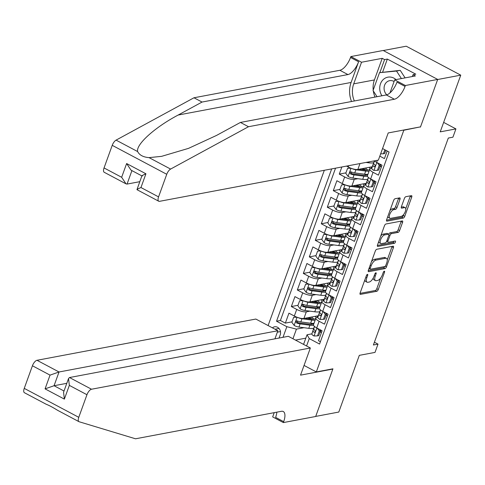 <?xml version="1.0" encoding="UTF-8"?>
<svg xmlns="http://www.w3.org/2000/svg" width="485" height="485" viewBox="0 0 485 485"><rect width="100%" height="100%" fill="white"/><g stroke="black" fill="none" stroke-linecap="round" stroke-linejoin="round"><path stroke-width="0.73" d="M367.442 274.383A1.261 0.533 118 0 0 366.393 275.638L360.143 292.904A1.807 0.758 118 0 0 360.203 294.328A1.807 0.758 118 0 0 360.464 294.359L376.778 291.285A1.807 0.758 118 0 0 378.276 289.49L384.52 272.224A1.261 0.533 118 0 0 384.484 271.224A1.261 0.533 118 0 0 384.302 271.206A1.261 0.533 118 0 0 383.253 272.461L382.447 274.698A5.778 2.431 118 0 1 377.663 280.445L376.305 280.7A5.778 2.431 118 0 1 375.475 280.603A5.778 2.431 118 0 1 375.287 276.044L376.093 273.813A1.261 0.533 118 0 0 376.051 272.812A1.261 0.533 118 0 0 375.869 272.794A1.261 0.533 118 0 0 374.826 274.049L374.014 276.286A5.778 2.431 118 0 1 369.23 282.027L367.872 282.288A5.778 2.431 118 0 1 367.048 282.191A5.778 2.431 118 0 1 366.854 277.632L367.666 275.401A1.261 0.533 118 0 0 367.624 274.401A1.261 0.533 118 0 0 367.442 274.383M399.979 199.317A1.807 0.758 118 0 0 399.919 197.892A1.807 0.758 118 0 0 399.658 197.862L395.081 198.723A1.807 0.758 118 0 0 393.59 200.523L386.648 219.699A1.807 0.758 118 0 0 386.709 221.118A1.807 0.758 118 0 0 386.963 221.148L403.277 218.074A1.807 0.758 118 0 0 404.775 216.28L411.716 197.104A1.807 0.758 118 0 0 411.656 195.679A1.807 0.758 118 0 0 411.395 195.649L405.866 196.692A1.807 0.758 118 0 0 404.375 198.486L401.404 206.695A1.807 0.758 118 0 0 401.465 208.12A1.807 0.758 118 0 0 401.719 208.15L404.46 207.635A4.832 2.031 118 0 1 405.151 207.713A4.832 2.031 118 0 1 405.03 212.23A4.832 2.031 118 0 1 401.313 216.328L390.577 218.353A4.832 2.031 118 0 1 389.885 218.268A4.832 2.031 118 0 1 390.013 213.752A4.832 2.031 118 0 1 393.723 209.659L395.511 209.32A1.807 0.758 118 0 0 397.009 207.525L399.979 199.317L398.506 198.535A1.807 0.758 118 0 0 398.64 198.056M420.113 126.931L403.817 130.235L316.317 371.94L332.94 368.812L315.711 416.409L338.791 412.056L359.318 355.353L375.014 352.401L378.015 344.12L373.395 344.993L448.31 138.049L452.923 137.182L455.924 128.901L443.654 122.39M420.434 127.106L437.664 79.51L460.75 75.157L440.222 131.859L455.924 128.901M376.79 249.266A1.807 0.758 118 0 0 375.293 251.06L368.351 270.236A1.807 0.758 118 0 0 368.412 271.661A1.807 0.758 118 0 0 368.673 271.691L384.987 268.617A1.807 0.758 118 0 0 386.478 266.817L393.42 247.641A1.807 0.758 118 0 0 393.359 246.222A1.807 0.758 118 0 0 393.105 246.192L376.79 249.266M377.5 244.967L384.441 225.792A1.807 0.758 118 0 1 385.933 223.997L402.247 220.924A1.807 0.758 118 0 1 402.508 220.954A1.807 0.758 118 0 1 402.568 222.373L399.598 230.581A1.807 0.758 118 0 1 398.1 232.376L391.486 233.624A1.807 0.758 118 0 0 389.988 235.419L388.018 240.863A1.807 0.758 118 0 0 388.079 242.288A1.807 0.758 118 0 0 388.339 242.318L395.226 241.021A1.261 0.533 118 0 1 395.408 241.039A1.261 0.533 118 0 1 395.372 242.221A1.261 0.533 118 0 1 394.402 243.294L377.815 246.422A1.807 0.758 118 0 1 377.56 246.392A1.807 0.758 118 0 1 377.5 244.967M383.283 50.537L406.23 46.208L460.75 75.157M341.864 166.973L339.282 174.109L345.938 172.854M357.9 178.71L354.25 179.395A7.36 2.128 -160.1 0 1 344.665 176.964L342.264 183.585L336.887 180.729L333.292 190.66L339.949 189.411M351.904 195.267L348.26 195.952A7.36 2.128 -160.1 0 1 338.669 193.515L336.275 200.141L330.897 197.286L327.296 207.216L333.953 205.961M345.914 211.818L342.264 212.509A7.36 2.128 -160.1 0 1 332.68 210.072L330.279 216.698L324.901 213.843L321.306 223.773L327.957 222.518M339.918 228.374L336.269 229.059A7.36 2.128 -160.1 0 1 326.684 226.628L324.289 233.249L318.906 230.393L315.311 240.33L321.967 239.075M333.922 244.931L330.279 245.616A7.36 2.128 -160.1 0 1 320.688 243.185L318.293 249.805L312.916 246.95L309.321 256.886L315.971 255.631M327.933 261.488L324.283 262.173A7.36 2.128 -160.1 0 1 314.698 259.742L312.304 266.362L306.92 263.507L303.325 273.437L309.982 272.188M321.937 278.038L318.293 278.729A7.36 2.128 -160.1 0 1 308.702 276.292L306.308 282.919L300.93 280.063L297.335 289.994L303.986 288.739M315.947 294.595L312.298 295.286A7.36 2.128 -160.1 0 1 302.713 292.849L300.318 299.469L294.935 296.614L291.339 306.55L296.717 309.406A7.36 2.128 19.9 0 0 306.308 311.837L309.951 311.152M297.996 305.295L291.339 306.55M320.409 341.719L318.506 340.706L322.101 330.776L316.717 327.921A7.36 2.128 19.9 0 1 313.498 324.72L315.893 318.099A7.36 2.128 19.9 0 0 319.118 321.294L324.495 324.15L328.09 314.219L322.713 311.364A7.36 2.128 19.9 0 1 319.488 308.163L321.888 301.543A7.36 2.128 -160.1 0 1 322.907 300.918L323.883 300.73M321.888 301.543A7.36 2.128 -160.1 0 0 325.108 304.744L330.491 307.599L334.086 297.663L328.709 294.807A7.36 2.128 19.9 0 1 325.483 291.606L327.878 284.986A7.36 2.128 -160.1 0 1 328.903 284.362L329.879 284.18M327.878 284.986A7.36 2.128 -160.1 0 0 331.103 288.187L336.481 291.042L340.076 281.106L334.699 278.251A7.36 2.128 19.9 0 1 331.473 275.056L333.874 268.429A7.36 2.128 -160.1 0 1 334.892 267.805L335.869 267.623M333.874 268.429A7.36 2.128 -160.1 0 0 337.093 271.63L342.477 274.486L346.072 264.555L340.694 261.7A7.36 2.128 19.9 0 1 337.469 258.499L339.864 251.873A7.36 2.128 -160.1 0 1 340.888 251.248L341.864 251.066M339.864 251.873A7.36 2.128 -160.1 0 0 343.089 255.074L348.466 257.929L352.061 247.999L346.684 245.143A7.36 2.128 19.9 0 1 343.459 241.942L345.86 235.322A7.36 2.128 -160.1 0 1 346.884 234.698L347.854 234.51M345.86 235.322A7.36 2.128 -160.1 0 0 349.085 238.523L354.462 241.378L358.057 231.442L352.68 228.587A7.36 2.128 19.9 0 1 349.455 225.386L351.849 218.765A7.36 2.128 -160.1 0 1 352.874 218.141L353.85 217.959M340.767 218.959L346.569 219.723A11.682 3.377 19.9 0 0 351.825 218.765A7.36 2.128 -160.1 0 0 355.075 221.966L360.452 224.822L364.047 214.885L358.67 212.03A7.36 2.128 19.9 0 1 355.444 208.829L357.845 202.209A7.36 2.128 -160.1 0 1 358.87 201.584L359.84 201.402M357.845 202.209A7.36 2.128 -160.1 0 0 361.07 205.41L366.448 208.265L370.043 198.335L364.665 195.479A7.36 2.128 19.9 0 1 361.44 192.278L363.835 185.652A7.36 2.128 -160.1 0 1 364.859 185.027L365.836 184.846M363.835 185.652A7.36 2.128 -160.1 0 0 367.06 188.853L372.438 191.708L376.033 181.778L370.655 178.923A7.36 2.128 19.9 0 1 367.43 175.722L369.831 169.101A7.36 2.128 -160.1 0 1 370.855 168.471L371.825 168.289M369.831 169.101A7.36 2.128 -160.1 0 0 373.056 172.296L378.433 175.152L382.028 165.221L376.651 162.366A7.36 2.128 19.9 0 1 374.359 160.856M346.508 166.1L348.26 167.028A7.36 2.128 19.9 0 0 357.845 169.465L372.328 166.737M380.392 165.215L380.84 164.882M342.264 183.585A7.36 2.128 19.9 0 0 351.855 186.016L366.333 183.288M374.396 181.772L374.85 181.438M336.275 200.141A7.36 2.128 19.9 0 0 345.86 202.572L360.343 199.844M368.406 198.329L368.855 197.989M330.279 216.698A7.36 2.128 19.9 0 0 339.87 219.129L354.347 216.401M362.41 214.879L362.865 214.546M324.289 233.249A7.36 2.128 19.9 0 0 333.874 235.686L348.357 232.958M356.42 231.436L356.869 231.102M318.293 249.805A7.36 2.128 19.9 0 0 327.884 252.242L342.361 249.508M350.425 247.993L350.879 247.659M312.304 266.362A7.36 2.128 19.9 0 0 321.888 268.793L336.372 266.065M344.435 264.549L344.883 264.21M306.308 282.919A7.36 2.128 19.9 0 0 315.899 285.35L330.376 282.622M338.439 281.1L338.894 280.767M300.318 299.469A7.36 2.128 19.9 0 0 309.903 301.906L324.386 299.178M332.443 297.657L332.898 297.323M279.045 338.051L280.221 334.814A5.705 4.905 -100.7 0 0 279.421 328.975A5.705 4.905 -100.7 0 0 274.595 326.787A5.705 4.905 -100.7 0 0 272.455 327.872M403.496 130.065L403.817 130.235M324.32 170.283L268.108 325.568M316.317 371.94L304.053 365.429M331.673 168.895L276.535 321.216L286.847 326.69L296.438 329.127L303.962 327.708M382.556 148.555L389.079 152.017L319.56 344.059L309.248 338.585L306.568 345.987M283.004 337.305L286.847 326.69M381.58 166.452L379.822 166.785M375.59 183.009L373.826 183.336M369.594 199.565L367.836 199.893M363.604 216.116L361.84 216.449M357.609 232.673L355.851 233.006M351.619 249.229L349.855 249.563M345.623 265.786L343.865 266.113M339.633 282.337L337.869 282.67M333.638 298.893L331.879 299.227M335.547 168.168L280.409 320.482L285.35 323.107L288.945 313.171L294.322 316.026A7.36 2.128 19.9 0 0 303.907 318.463L318.39 315.735M326.453 314.213L326.908 313.88M327.648 315.45L325.884 315.783M317.887 317.287L316.917 317.469A7.36 2.128 19.9 0 0 315.893 318.099M379.81 156.146L384.423 158.601L387.175 151.005M302.713 292.849L297.335 289.994M308.702 276.292L303.325 273.437M314.698 259.742L309.321 256.886M320.688 243.185L315.311 240.33M326.684 226.628L321.306 223.773M332.68 210.072L327.296 207.216M338.669 193.515L333.292 190.66M344.665 176.964L339.282 174.109M296.438 329.127L292.952 338.754M305.817 338.154L295.486 340.1M320.912 330.437L320.252 332.267M303.561 344.386L307.047 334.759L309.248 338.585M321.652 332.007L319.894 332.334M311.897 333.844L307.047 334.759M378.015 344.12L374.408 342.204M379.991 166.749L380.555 165.185M373.996 183.306L374.565 181.742M368.006 199.862L368.57 198.292M362.01 216.419L362.58 214.849M356.02 232.976L356.584 231.406M350.024 249.526L350.594 247.962M344.035 266.083L344.599 264.513M338.039 282.64L338.609 281.07M332.049 299.196L332.613 297.626M326.053 315.747L326.623 314.183M309.97 317.851L310.176 317.281M292 321.852L285.35 323.107M280.409 320.482L276.535 321.216M315.959 301.294L316.165 300.724M321.955 284.737L322.161 284.168M327.951 268.181L328.151 267.617M333.941 251.624L334.147 251.06M339.936 235.073L340.137 234.504M345.926 218.517L346.132 217.947M351.922 201.96L352.128 201.39M357.912 185.403L358.118 184.84M363.908 168.853L364.114 168.283M364.841 279.942A5.778 2.431 118 0 0 365.575 281.409L367.048 282.191M373.256 277.99A5.778 2.431 118 0 0 374.002 279.821L375.475 280.603M360.009 293.383L375.305 290.503A1.807 0.758 118 0 0 376.796 288.708L380.67 278.014M387.254 259.827L391.947 246.859A1.807 0.758 118 0 0 392.08 246.38M368.218 270.715L383.508 267.835A1.807 0.758 118 0 0 384.787 266.532M370.267 268.205A1.261 0.533 118 0 0 370.31 269.205A1.261 0.533 118 0 0 370.491 269.223L384.811 266.526A1.261 0.533 118 0 0 385.86 265.271L386.709 262.912A5.778 2.431 118 0 0 386.521 258.359A5.778 2.431 118 0 0 385.69 258.262L375.905 260.106A5.778 2.431 118 0 0 371.122 265.853L370.267 268.205L369.273 267.684M386.521 258.359L385.048 257.577A5.778 2.431 118 0 0 384.217 257.48L385.69 258.262M371.425 261.748A5.778 2.431 118 0 1 374.432 259.323L384.217 257.48M388.685 234.249A1.807 0.758 118 0 1 390.013 232.842L396.627 231.594A1.807 0.758 118 0 0 398.124 229.799L401.095 221.59A1.807 0.758 118 0 0 401.228 221.112M386.587 241.494A1.807 0.758 118 0 0 386.606 241.506L388.079 242.288M377.366 245.446L392.929 242.512A1.261 0.533 118 0 0 393.978 241.257M384.617 234.916A4.832 2.031 118 0 0 380.907 239.014A4.832 2.031 118 0 0 380.78 243.531A4.832 2.031 118 0 0 381.471 243.609L385.26 242.9A1.807 0.758 118 0 0 386.751 241.1L388.721 235.661A1.807 0.758 118 0 0 388.661 234.237A1.807 0.758 118 0 0 388.406 234.206L384.617 234.916L383.144 234.134A4.832 2.031 118 0 0 380.731 236.031M378.706 241.633A4.832 2.031 118 0 0 379.306 242.749L380.78 243.531M388.661 234.237L387.188 233.455A1.807 0.758 118 0 0 386.933 233.424L388.406 234.206M383.144 234.134L386.933 233.424M389.916 210.666A4.832 2.031 118 0 1 392.25 208.877L394.038 208.538A1.807 0.758 118 0 0 395.536 206.743L398.506 198.535M387.818 216.456A4.832 2.031 118 0 0 388.412 217.486L389.885 218.268M405.151 207.713L403.678 206.931A4.832 2.031 118 0 0 402.986 206.852L404.46 207.635M401.265 207.174L402.986 206.852M405.745 208.744L410.243 196.322A1.807 0.758 118 0 0 410.377 195.843M386.509 220.178L401.804 217.292A1.807 0.758 118 0 0 403.302 215.498L403.647 214.534M296.978 317.214L293.649 317.299L291.849 322.27L294.201 325.49A4.874 1.413 19.9 0 0 298.96 327.048L308.787 328.345A14.071 4.068 19.9 0 0 313.801 328.224M312 324.277A11.682 3.377 19.9 0 0 310.83 323.234M297.826 317.517A4.874 1.413 19.9 0 0 301.961 318.772L311.782 320.064A14.071 4.068 19.9 0 0 315.123 320.227M317.784 317.305A14.071 4.068 19.9 0 0 316.729 316.044M304.81 318.293L310.612 319.057A11.682 3.377 19.9 0 0 315.862 318.093A11.682 3.377 19.9 0 0 315.274 316.317M293.649 317.299L296.505 317.032M309.363 317.433A3.401 0.982 19.9 0 0 310.267 318.014A14.071 4.068 19.9 0 1 312.285 319.203M308.818 318.821L309.036 318.227A5.796 1.673 -160.1 0 1 308.102 317.669M313.983 323.374A14.071 4.068 -160.1 0 1 310.642 323.21L300.821 321.919A4.874 1.413 -160.1 0 1 297.275 320.924L296.565 320.864L295.892 321.573L296.559 322.907A4.874 1.413 19.9 0 0 300.1 323.901L309.921 325.199A14.071 4.068 19.9 0 0 313.553 325.338M309.036 318.227A11.682 3.377 -160.1 0 1 310.43 319.033M313.94 323.374A11.682 3.377 -160.1 0 1 308.751 324.186L298.93 322.895A2.486 0.715 -160.1 0 1 297.887 322.658L297.075 321.494M313.856 319.148A11.682 3.377 19.9 0 0 311.212 317.087M317.493 335.881L318.693 335.656L320.488 330.691L319.288 330.916L317.493 335.881L313.947 335.972A4.874 1.413 -160.1 0 1 311.879 333.904L312.958 330.558A14.071 4.068 -160.1 0 1 312.97 330.515A14.071 4.068 -160.1 0 1 312.983 330.479M320.233 330.34A11.682 3.377 -160.1 0 1 321.707 330.57M319.288 330.916L317.348 328.254M319.573 329.436L320.488 330.691M314.292 327.036A14.071 4.068 19.9 0 0 314.11 327.369A14.071 4.068 19.9 0 0 314.092 327.411L313.013 330.758A4.874 1.413 19.9 0 0 314.092 332.219L314.577 332.322M315.044 332.037L314.092 332.219C315.317 332.189 315.553 331.528 314.813 330.23A4.874 1.413 -160.1 0 1 313.734 328.775L314.48 326.453M396.021 79.595A11.955 10.276 -100.7 0 0 383.708 79.14A11.955 10.276 -100.7 0 0 381.944 95.775M394.093 81.504A8.184 7.039 -100.7 0 0 389.631 80.674A8.184 7.039 -100.7 0 0 386.806 82.02A8.184 7.039 -100.7 0 0 386.775 94.836M377.033 96.697L373.044 90.543L379.512 72.671L400.222 70.355L405.102 77.879M379.512 72.671L396.524 71.046L401.41 78.576M400.222 70.355L396.524 71.046M24.614 392.801A5.517 2.322 -62 0 1 24.432 392.723L46.172 404.247C48.912 405.29 52.713 407.303 57.569 410.298L78.952 421.671A5.517 2.322 118 0 0 79.134 421.744L135.527 438.792L281.421 411.298A12.877 5.42 -62 0 1 283.264 411.516A12.877 5.42 -62 0 1 283.689 421.671L283.361 422.58L315.68 416.488L332.849 369.061L332.528 368.891M274.946 338.827L277.869 330.746L255.837 319.051L36.999 360.288L59.031 371.983L54.053 385.727L64.014 391.013M277.869 330.746L59.031 371.983L50.04 375.123L32.428 365.775L24.25 388.376L78.77 417.318A5.517 2.322 118 0 0 78.952 421.671M332.849 369.061L300.53 375.147L310.358 348L91.519 389.231A5.517 2.322 118 0 0 86.954 394.723L78.77 417.318M283.361 422.58L272.679 416.906L274.219 412.656M310.358 348L288.332 336.305L69.488 377.536L91.519 389.231M24.432 392.723A5.517 2.322 -62 0 1 24.25 388.376M32.428 365.775A5.517 2.322 -62 0 1 36.999 360.288M276.832 412.165A12.877 5.42 -62 0 1 275.625 417.385L283.689 421.671M66.797 383.32L54.053 385.727L45.063 388.867L50.04 375.123M86.954 394.723L69.343 385.375L68.537 378.512L69.488 377.536M69.343 385.375L64.366 399.113L63.565 392.256L68.537 378.512M104.045 167.937L121.656 177.286L126.027 183.863L104.226 172.29A5.517 2.322 -62 0 1 104.045 167.937L112.229 145.342A5.517 2.322 -62 0 1 116.079 140.123L193.976 97.776L202.045 102.056L347.933 74.569A12.877 5.42 118 0 0 358.597 61.759L351.104 82.456A23.959 20.594 -100.7 0 0 351.516 101.504M202.045 102.056L178.159 115.042C154.933 127.246 135.8 144.494 137.637 151.569C139.462 155.133 143.257 157.152 149.04 157.625L161.602 156.346L188.538 148.361L216.54 135.424L240.427 122.438L386.321 94.951A12.877 5.42 118 0 0 396.979 82.141L405.048 86.427L405.375 85.512L437.694 79.425L420.525 126.858L388.206 132.945L378.379 160.098L159.541 201.33A5.517 2.322 118 0 1 158.753 201.239A5.517 2.322 118 0 1 158.565 196.886L166.749 174.291L112.229 145.342M193.976 97.776L339.87 70.283A12.877 5.42 118 0 0 350.528 57.479L350.855 56.569L383.174 50.476L437.694 79.425M240.427 122.438L248.496 126.718L394.39 99.231A12.877 5.42 118 0 0 405.048 86.427M149.04 157.625L170.599 169.071L248.496 126.718M373.214 90.077A20.691 17.787 79.3 0 1 374.402 79.946L382.222 58.339L384.581 59.594L379.87 72.605M412.359 76.515L413.02 74.696L415.791 74.169L387.351 59.073L384.581 59.594M413.02 74.696L415.378 75.945L394.693 79.843L405.375 85.512M350.855 56.569L361.537 62.238L353.717 83.844A20.691 17.787 -100.7 0 0 354.353 100.971M382.222 58.339L361.537 62.238M139.789 181.681L127.046 184.082L126.027 183.863M389.958 92.926L394.693 79.843M170.599 169.071A5.517 2.322 118 0 0 166.749 174.291M375.032 97.073A20.691 17.787 79.3 0 1 373.323 90.974M387.351 59.073L382.641 72.083M121.656 177.286L126.627 163.548L130.999 170.126L141.881 175.903M126.627 163.548L145.93 173.794C142.36 175.346 141.208 176.043 142.487 175.891M145.93 173.794L140.959 187.537C137.382 189.083 136.236 189.78 137.51 189.635M141.899 175.855L136.952 189.665L158.753 201.239M302.967 300.664L299.639 300.748L297.845 305.714L300.191 308.933A4.874 1.413 19.9 0 0 304.956 310.491L314.777 311.788A14.071 4.068 19.9 0 0 319.791 311.667M317.99 307.726A11.682 3.377 19.9 0 0 316.82 306.678M303.816 300.961A4.874 1.413 19.9 0 0 307.951 302.216L317.772 303.507A14.071 4.068 19.9 0 0 321.112 303.671M323.78 300.755A14.071 4.068 19.9 0 0 322.719 299.487M310.806 301.737L316.602 302.501A11.682 3.377 19.9 0 0 321.858 301.543A11.682 3.377 19.9 0 0 321.264 299.766M299.639 300.748L302.501 300.476M315.353 300.876A3.401 0.982 19.9 0 0 316.256 301.458A14.071 4.068 19.9 0 1 318.281 302.646M314.813 302.264L315.026 301.67A5.796 1.673 -160.1 0 1 314.092 301.118M319.973 306.817A14.071 4.068 -160.1 0 1 316.638 306.653L306.811 305.362A4.874 1.413 -160.1 0 1 303.27 304.368L302.555 304.307L301.888 305.017L302.549 306.35A4.874 1.413 19.9 0 0 306.096 307.344L315.917 308.642A14.071 4.068 19.9 0 0 319.542 308.781M315.026 301.67A11.682 3.377 -160.1 0 1 316.426 302.476M319.93 306.823A11.682 3.377 -160.1 0 1 314.747 307.629L304.919 306.338A2.486 0.715 -160.1 0 1 303.877 306.102L303.07 304.938M319.851 302.591A11.682 3.377 19.9 0 0 317.208 300.53M308.963 284.107L305.635 284.192L303.834 289.157L306.187 292.376A4.874 1.413 19.9 0 0 310.946 293.94L320.773 295.232A14.071 4.068 19.9 0 0 325.787 295.11M323.986 291.17A11.682 3.377 19.9 0 0 322.816 290.121M309.812 284.41A4.874 1.413 19.9 0 0 313.947 285.659L323.768 286.956A14.071 4.068 19.9 0 0 327.108 287.12M329.776 284.198A14.071 4.068 19.9 0 0 328.715 282.937M316.796 285.18L322.598 285.944A11.682 3.377 19.9 0 0 327.848 284.986A11.682 3.377 19.9 0 0 327.26 283.21M305.635 284.192L308.49 283.925M321.349 284.325A3.401 0.982 19.9 0 0 322.252 284.907A14.071 4.068 19.9 0 1 324.271 286.089M320.809 285.707L321.021 285.113A5.796 1.673 -160.1 0 1 320.088 284.562M325.968 290.26A14.071 4.068 -160.1 0 1 322.628 290.097L312.807 288.805A4.874 1.413 -160.1 0 1 309.26 287.811L308.551 287.75L307.878 288.46L308.545 289.8A4.874 1.413 19.9 0 0 312.085 290.794L321.913 292.085A14.071 4.068 19.9 0 0 325.538 292.231M321.021 285.113A11.682 3.377 -160.1 0 1 322.416 285.92M325.926 290.266A11.682 3.377 -160.1 0 1 320.737 291.079L310.915 289.781A2.486 0.715 -160.1 0 1 309.873 289.545L309.06 288.381M325.841 286.035A11.682 3.377 19.9 0 0 323.198 283.974M314.959 267.55L311.631 267.635L309.83 272.6L312.176 275.826A4.874 1.413 19.9 0 0 316.941 277.384L326.763 278.675A14.071 4.068 19.9 0 0 331.776 278.554M329.976 274.613A11.682 3.377 19.9 0 0 328.806 273.57M315.802 267.853A4.874 1.413 19.9 0 0 319.936 269.102L329.764 270.4A14.071 4.068 19.9 0 0 333.098 270.563M335.765 267.641A14.071 4.068 19.9 0 0 334.705 266.38M322.792 268.623L328.587 269.387A11.682 3.377 19.9 0 0 333.844 268.429A11.682 3.377 19.9 0 0 333.25 266.653M311.631 267.635L314.486 267.368M327.339 267.768A3.401 0.982 19.9 0 0 328.242 268.35A14.071 4.068 19.9 0 1 330.267 269.533M326.799 269.151L327.011 268.563A5.796 1.673 -160.1 0 1 326.078 268.005M331.958 273.71A14.071 4.068 -160.1 0 1 328.624 273.546L318.797 272.249A4.874 1.413 -160.1 0 1 315.256 271.254L314.541 271.194L313.874 271.909L314.535 273.243A4.874 1.413 19.9 0 0 318.081 274.237L327.902 275.529A14.071 4.068 19.9 0 0 331.528 275.674M327.011 268.563A11.682 3.377 -160.1 0 1 328.412 269.363M331.916 273.71A11.682 3.377 -160.1 0 1 326.732 274.522L316.905 273.225A2.486 0.715 -160.1 0 1 315.862 272.994L315.056 271.824M331.837 269.478A11.682 3.377 19.9 0 0 329.194 267.417M320.949 250.994L317.62 251.078L315.826 256.05L318.172 259.269A4.874 1.413 19.9 0 0 322.931 260.827L332.758 262.118A14.071 4.068 19.9 0 0 337.772 262.003M335.972 258.056A11.682 3.377 19.9 0 0 334.802 257.014M321.797 251.297A4.874 1.413 19.9 0 0 325.932 252.552L335.753 253.843A14.071 4.068 19.9 0 0 339.094 254.007M341.761 251.084A14.071 4.068 19.9 0 0 340.7 249.823M328.781 252.067L334.583 252.831A11.682 3.377 19.9 0 0 339.839 251.873A11.682 3.377 19.9 0 0 339.245 250.096M317.62 251.078L320.476 250.812M333.334 251.212A3.401 0.982 19.9 0 0 334.238 251.794A14.071 4.068 19.9 0 1 336.263 252.982M332.795 252.6L333.007 252.006A5.796 1.673 -160.1 0 1 332.073 251.448M337.954 257.153A14.071 4.068 -160.1 0 1 334.614 256.989L324.792 255.692A4.874 1.413 -160.1 0 1 321.246 254.698L320.233 254.783L319.864 255.352L320.53 256.686A4.874 1.413 19.9 0 0 324.071 257.68L333.898 258.978A14.071 4.068 19.9 0 0 337.524 259.117M333.007 252.006A11.682 3.377 -160.1 0 1 334.401 252.812M337.912 257.153A11.682 3.377 -160.1 0 1 332.722 257.965L322.901 256.668A2.486 0.715 -160.1 0 1 321.858 256.438L321.046 255.274M337.827 252.927A11.682 3.377 19.9 0 0 335.183 250.86M323.483 319.324L324.683 319.1L326.484 314.134L325.283 314.359L323.483 319.324L319.936 319.415A4.874 1.413 -160.1 0 1 317.869 317.348L318.948 314.001A14.071 4.068 -160.1 0 1 318.96 313.959A14.071 4.068 -160.1 0 1 318.978 313.922M326.229 313.789A11.682 3.377 -160.1 0 1 327.702 314.013M325.283 314.359L323.337 311.697M325.568 312.88L326.484 314.134M320.288 310.479A14.071 4.068 19.9 0 0 320.1 310.818A14.071 4.068 19.9 0 0 320.088 310.855L319.009 314.201A4.874 1.413 19.9 0 0 320.088 315.662L320.573 315.771M321.04 315.486L320.088 315.662C321.306 315.632 321.549 314.971 320.803 313.674A4.874 1.413 -160.1 0 1 319.73 312.219L320.476 309.897M329.479 302.773L330.679 302.543L332.474 297.578L331.273 297.802L329.479 302.773L325.932 302.864A4.874 1.413 -160.1 0 1 323.865 300.797L324.944 297.444A14.071 4.068 -160.1 0 1 324.956 297.408A14.071 4.068 -160.1 0 1 324.968 297.366M332.219 297.232A11.682 3.377 -160.1 0 1 333.692 297.457M331.273 297.802L329.333 295.141M331.558 296.323L332.474 297.578M326.278 293.922A14.071 4.068 19.9 0 0 326.096 294.262A14.071 4.068 19.9 0 0 326.078 294.298L325.005 297.651A4.874 1.413 19.9 0 0 326.078 299.106L326.563 299.215M327.029 298.93L326.078 299.106C327.302 299.075 327.539 298.414 326.799 297.123A4.874 1.413 -160.1 0 1 325.72 295.662L326.466 293.34M335.468 286.217L336.669 285.986L338.469 281.021L337.269 281.251L335.468 286.217L331.922 286.308A4.874 1.413 -160.1 0 1 329.855 284.24L330.934 280.888A14.071 4.068 -160.1 0 1 330.946 280.851A14.071 4.068 -160.1 0 1 330.964 280.809M338.215 280.676A11.682 3.377 -160.1 0 1 339.688 280.9M337.269 281.251L335.329 278.584M337.554 279.766L338.469 281.021M332.274 277.371A14.071 4.068 19.9 0 0 332.086 277.705A14.071 4.068 19.9 0 0 332.073 277.747L330.994 281.094A4.874 1.413 19.9 0 0 332.073 282.555L332.558 282.658M333.025 282.373L332.073 282.555C333.292 282.525 333.534 281.858 332.789 280.566A4.874 1.413 -160.1 0 1 331.716 279.105L332.461 276.789M341.464 269.66L342.665 269.436L344.459 264.464L343.259 264.695L341.464 269.66L337.918 269.751A4.874 1.413 -160.1 0 1 335.85 267.684L336.929 264.337A14.071 4.068 -160.1 0 1 336.942 264.295A14.071 4.068 -160.1 0 1 336.954 264.258M344.211 264.119A11.682 3.377 -160.1 0 1 345.678 264.343M343.259 264.695L341.319 262.033M343.544 263.216L344.459 264.464M338.269 260.815A14.071 4.068 19.9 0 0 338.081 261.148A14.071 4.068 19.9 0 0 338.063 261.191L336.99 264.537A4.874 1.413 19.9 0 0 338.063 265.998L338.548 266.101M339.015 265.816L338.063 265.998C339.288 265.968 339.524 265.307 338.785 264.01A4.874 1.413 -160.1 0 1 337.705 262.549L338.451 260.233M326.945 234.443L323.616 234.528L321.816 239.493L324.162 242.712A4.874 1.413 19.9 0 0 328.927 244.27L338.748 245.568A14.071 4.068 19.9 0 0 343.762 245.446M341.961 241.5A11.682 3.377 19.9 0 0 340.791 240.457M327.787 234.74A4.874 1.413 19.9 0 0 331.922 235.995L341.749 237.286A14.071 4.068 19.9 0 0 345.084 237.45M347.751 234.528A14.071 4.068 19.9 0 0 346.69 233.267M334.777 235.516L340.573 236.28A11.682 3.377 19.9 0 0 345.829 235.316A11.682 3.377 19.9 0 0 345.241 233.546M323.616 234.528L326.472 234.255M339.324 234.655A3.401 0.982 19.9 0 0 340.228 235.237A14.071 4.068 19.9 0 1 342.252 236.425M338.785 236.043L339.003 235.449A5.796 1.673 -160.1 0 1 338.063 234.892M343.95 240.596A14.071 4.068 -160.1 0 1 340.609 240.433L330.782 239.141A4.874 1.413 -160.1 0 1 327.242 238.147L326.526 238.087L325.859 238.796L326.52 240.13A4.874 1.413 19.9 0 0 330.067 241.124L339.888 242.421A14.071 4.068 19.9 0 0 343.513 242.561M339.003 235.449A11.682 3.377 -160.1 0 1 340.397 236.256M343.901 240.602A11.682 3.377 -160.1 0 1 338.718 241.409L328.891 240.117A2.486 0.715 -160.1 0 1 327.848 239.881L327.042 238.717M343.823 236.371A11.682 3.377 19.9 0 0 341.179 234.31M347.454 253.103L348.654 252.879L350.455 247.914L349.255 248.138L347.454 253.103L343.907 253.194A4.874 1.413 -160.1 0 1 341.84 251.127L342.919 247.78A14.071 4.068 -160.1 0 1 342.931 247.738A14.071 4.068 -160.1 0 1 342.95 247.702M350.2 247.562A11.682 3.377 -160.1 0 1 351.673 247.793M349.255 248.138L347.315 245.477M349.539 246.659L350.455 247.914M344.259 244.258A14.071 4.068 19.9 0 0 344.071 244.592A14.071 4.068 19.9 0 0 344.059 244.634L342.98 247.981A4.874 1.413 19.9 0 0 344.059 249.442L344.544 249.545M345.011 249.26L344.059 249.442C345.278 249.411 345.52 248.75 344.774 247.453A4.874 1.413 -160.1 0 1 343.701 245.998L344.447 243.676M332.934 217.886L329.606 217.971L327.811 222.936L330.158 226.155A4.874 1.413 19.9 0 0 334.923 227.714L344.744 229.011A14.071 4.068 19.9 0 0 349.758 228.89M347.957 224.949A11.682 3.377 19.9 0 0 346.787 223.9M333.783 218.189A4.874 1.413 19.9 0 0 337.918 219.438L347.739 220.736A14.071 4.068 19.9 0 0 351.079 220.893M353.747 217.977A14.071 4.068 19.9 0 0 352.686 216.716M351.825 218.765A11.682 3.377 19.9 0 0 351.231 216.989M329.606 217.971L332.461 217.704M345.32 218.104A3.401 0.982 19.9 0 0 346.223 218.686A14.071 4.068 19.9 0 1 348.248 219.869M344.78 219.487L344.993 218.893A5.796 1.673 -160.1 0 1 344.059 218.341M349.94 224.04A14.071 4.068 -160.1 0 1 346.599 223.876L336.778 222.585A4.874 1.413 -160.1 0 1 333.231 221.59L332.522 221.53L331.849 222.239L332.516 223.579A4.874 1.413 19.9 0 0 336.057 224.573L345.884 225.864A14.071 4.068 19.9 0 0 349.509 226.004M344.993 218.893A11.682 3.377 -160.1 0 1 346.387 219.699M349.897 224.046A11.682 3.377 -160.1 0 1 344.708 224.852L334.886 223.561A2.486 0.715 -160.1 0 1 333.844 223.324L333.031 222.16M349.812 219.814A11.682 3.377 19.9 0 0 347.175 217.753M353.45 236.547L354.65 236.322L356.445 231.357L355.244 231.581L353.45 236.547L349.903 236.638A4.874 1.413 -160.1 0 1 347.836 234.57L348.915 231.224A14.071 4.068 -160.1 0 1 348.927 231.187A14.071 4.068 -160.1 0 1 348.939 231.145M356.196 231.012A11.682 3.377 -160.1 0 1 357.663 231.236M355.244 231.581L353.304 228.92M355.535 230.102L356.445 231.357M350.255 227.701A14.071 4.068 19.9 0 0 350.067 228.041A14.071 4.068 19.9 0 0 350.049 228.077L348.976 231.43A4.874 1.413 19.9 0 0 350.049 232.885L350.534 232.994M351.001 232.709L350.049 232.885C351.273 232.855 351.516 232.194 350.77 230.902A4.874 1.413 -160.1 0 1 349.691 229.441L350.437 227.119M338.93 201.33L335.602 201.414L333.801 206.38L336.147 209.599A4.874 1.413 19.9 0 0 340.913 211.163L350.734 212.454A14.071 4.068 19.9 0 0 355.747 212.333M353.947 208.392A11.682 3.377 19.9 0 0 352.777 207.35M339.773 201.633A4.874 1.413 19.9 0 0 343.907 202.882L353.735 204.179A14.071 4.068 19.9 0 0 357.069 204.343M359.737 201.421A14.071 4.068 19.9 0 0 358.676 200.16M346.763 202.403L352.559 203.166A11.682 3.377 19.9 0 0 357.815 202.209A11.682 3.377 19.9 0 0 357.227 200.432M335.602 201.414L338.457 201.148M351.31 201.548A3.401 0.982 19.9 0 0 352.219 202.13A14.071 4.068 19.9 0 1 354.238 203.312M350.77 202.93L350.988 202.336A5.796 1.673 -160.1 0 1 350.049 201.784M355.935 207.489A14.071 4.068 -160.1 0 1 352.595 207.325L342.768 206.028A4.874 1.413 -160.1 0 1 339.227 205.034L338.512 204.973L337.845 205.688L338.506 207.022A4.874 1.413 19.9 0 0 342.052 208.016L351.874 209.308A14.071 4.068 19.9 0 0 355.499 209.453M350.988 202.336A11.682 3.377 -160.1 0 1 352.383 203.142M355.887 207.489A11.682 3.377 -160.1 0 1 350.703 208.301L340.876 207.004A2.486 0.715 -160.1 0 1 339.833 206.774L339.027 205.604M355.808 203.257A11.682 3.377 19.9 0 0 353.165 201.196M359.44 219.996L360.64 219.766L362.44 214.8L361.24 215.025L359.44 219.996L355.893 220.087A4.874 1.413 -160.1 0 1 353.826 218.02L354.905 214.667A14.071 4.068 -160.1 0 1 354.917 214.631A14.071 4.068 -160.1 0 1 354.935 214.588M362.186 214.455A11.682 3.377 -160.1 0 1 363.659 214.679M361.24 215.025L359.3 212.363M361.525 213.545L362.44 214.8M356.245 211.145A14.071 4.068 19.9 0 0 356.057 211.484A14.071 4.068 19.9 0 0 356.045 211.527L354.965 214.873A4.874 1.413 19.9 0 0 356.045 216.328L356.53 216.437M356.996 216.152L356.045 216.328C357.269 216.304 357.506 215.637 356.76 214.346A4.874 1.413 -160.1 0 1 355.687 212.885L356.433 210.563M344.92 184.773L341.592 184.858L339.797 189.829L342.143 193.048A4.874 1.413 19.9 0 0 346.908 194.606L356.73 195.898A14.071 4.068 19.9 0 0 361.743 195.782M359.943 191.836A11.682 3.377 19.9 0 0 358.773 190.793M345.769 185.076A4.874 1.413 19.9 0 0 349.903 186.331L359.724 187.622A14.071 4.068 19.9 0 0 363.065 187.786M365.732 184.864A14.071 4.068 19.9 0 0 364.671 183.603M352.759 185.846L358.554 186.61A11.682 3.377 19.9 0 0 363.811 185.652A11.682 3.377 19.9 0 0 363.216 183.876M341.592 184.858L344.447 184.591M357.306 184.991A3.401 0.982 19.9 0 0 358.209 185.573A14.071 4.068 19.9 0 1 360.234 186.755M356.766 186.373L356.978 185.785A5.796 1.673 -160.1 0 1 356.045 185.228M361.925 190.932A14.071 4.068 -160.1 0 1 358.585 190.769L348.763 189.471A4.874 1.413 -160.1 0 1 345.217 188.477L344.508 188.416L343.835 189.132L344.502 190.466A4.874 1.413 19.9 0 0 348.042 191.46L357.869 192.757A14.071 4.068 19.9 0 0 361.495 192.897M356.978 185.785A11.682 3.377 -160.1 0 1 358.373 186.592M361.883 190.932A11.682 3.377 -160.1 0 1 356.693 191.745L346.872 190.447A2.486 0.715 -160.1 0 1 345.829 190.217L345.017 189.053M361.798 186.707A11.682 3.377 19.9 0 0 359.161 184.639M365.435 203.439L366.636 203.215L368.43 198.244L367.23 198.474L365.435 203.439L361.889 203.53A4.874 1.413 -160.1 0 1 359.821 201.463L360.901 198.116A14.071 4.068 -160.1 0 1 360.913 198.074A14.071 4.068 -160.1 0 1 360.925 198.038M368.182 197.898A11.682 3.377 -160.1 0 1 369.655 198.123M367.23 198.474L365.29 195.807M367.521 196.995L368.43 198.244M362.24 194.594A14.071 4.068 19.9 0 0 362.053 194.928A14.071 4.068 19.9 0 0 362.04 194.97L360.961 198.316A4.874 1.413 19.9 0 0 362.034 199.778L362.525 199.881M362.986 199.596L362.034 199.778C363.259 199.747 363.501 199.086 362.756 197.789A4.874 1.413 -160.1 0 1 361.677 196.328L362.428 194.012M350.916 168.216L347.587 168.307L345.787 173.272L348.133 176.492A4.874 1.413 19.9 0 0 352.898 178.05L362.719 179.347A14.071 4.068 19.9 0 0 367.733 179.226M365.933 175.279A11.682 3.377 19.9 0 0 364.762 174.236M351.758 168.519A4.874 1.413 19.9 0 0 355.893 169.774L365.72 171.066A14.071 4.068 19.9 0 0 369.055 171.229M371.722 168.307A14.071 4.068 19.9 0 0 370.661 167.046M358.748 169.295L364.544 170.059A11.682 3.377 19.9 0 0 369.8 169.095A11.682 3.377 19.9 0 0 369.212 167.319M347.587 168.307L350.443 168.034M363.295 168.434A3.401 0.982 19.9 0 0 364.205 169.016A14.071 4.068 19.9 0 1 366.224 170.205M362.756 169.823L362.974 169.229A5.796 1.673 -160.1 0 1 362.034 168.671M367.921 174.376A14.071 4.068 -160.1 0 1 364.581 174.212L354.759 172.921A4.874 1.413 -160.1 0 1 351.213 171.926L350.497 171.866L349.83 172.575L350.491 173.909A4.874 1.413 19.9 0 0 354.038 174.903L363.859 176.2A14.071 4.068 19.9 0 0 367.484 176.34M362.974 169.229A11.682 3.377 -160.1 0 1 364.368 170.035M367.872 174.376A11.682 3.377 -160.1 0 1 362.689 175.188L352.868 173.897A2.486 0.715 -160.1 0 1 351.825 173.66L351.013 172.496M367.794 170.15A11.682 3.377 19.9 0 0 365.15 168.089M371.425 186.883L372.625 186.658L374.426 181.693L373.226 181.917L371.425 186.883L367.879 186.974A4.874 1.413 -160.1 0 1 365.811 184.906L366.89 181.56A14.071 4.068 -160.1 0 1 366.902 181.517A14.071 4.068 -160.1 0 1 366.921 181.481M374.171 181.341A11.682 3.377 -160.1 0 1 375.645 181.572M373.226 181.917L371.286 179.256M373.511 180.438L374.426 181.693M368.23 178.037A14.071 4.068 19.9 0 0 368.042 178.371A14.071 4.068 19.9 0 0 368.03 178.413L366.951 181.76A4.874 1.413 19.9 0 0 368.03 183.221L368.515 183.324M368.982 183.039L368.03 183.221C369.255 183.191 369.491 182.53 368.745 181.232A4.874 1.413 -160.1 0 1 367.672 179.777L368.418 177.455M365.987 162.433L368.715 162.79A14.071 4.068 19.9 0 0 373.729 162.669M377.421 170.326L378.621 170.102L380.416 165.136L379.215 165.361L377.421 170.326L373.874 170.417A4.874 1.413 -160.1 0 1 371.807 168.35L372.886 165.003A14.071 4.068 -160.1 0 1 372.898 164.961A14.071 4.068 -160.1 0 1 372.916 164.924M380.167 164.791A11.682 3.377 -160.1 0 1 381.64 165.015M379.215 165.361L377.275 162.699M379.506 163.881L380.416 165.136M374.226 161.481A14.071 4.068 19.9 0 0 374.038 161.82A14.071 4.068 19.9 0 0 374.026 161.857L372.947 165.209A4.874 1.413 19.9 0 0 374.02 166.664L374.511 166.773M374.972 166.488L374.02 166.664C375.245 166.634 375.487 165.973 374.741 164.676A4.874 1.413 -160.1 0 1 373.662 163.221L374.414 160.899M380.64 153.842L383.411 153.775L384.86 149.78M383.411 153.775L384.611 153.545L385.799 150.277M359.985 163.56L357.845 169.465M354.25 179.395L351.855 186.016M348.26 195.952L345.86 202.572M342.264 212.509L339.87 219.129M336.269 229.059L333.874 235.686M330.279 245.616L327.884 252.242M324.283 262.173L321.888 268.793M318.293 278.729L315.899 285.35M312.298 295.286L309.903 301.906M306.308 311.837L303.907 318.463M319.118 321.294L316.717 327.921M377.403 160.28L376.651 162.366M373.056 172.296L370.655 178.923M367.06 188.853L364.665 195.479M361.07 205.41L358.67 212.03M355.075 221.966L352.68 228.587M349.085 238.523L346.684 245.143M343.089 255.074L340.694 261.7M337.093 271.63L334.699 278.251M331.103 288.187L328.709 294.807M325.108 304.744L322.713 311.364M296.717 309.406L294.322 316.026M348.745 165.682L348.26 167.028M280.488 331.588L277.347 332.176M279.02 328.472L275.001 329.224M365.866 277.105L366.854 277.632M375.202 273.34L376.093 273.813M374.293 275.516L375.287 276.044M383.635 271.752L384.52 272.224M376.796 288.708L378.276 289.49M375.305 290.503L376.778 291.285M360.034 294.128L360.464 294.359M366.775 274.928L367.666 275.401M391.947 246.859L393.42 247.641M385.302 266.198L386.478 266.817M383.508 267.835L384.987 268.617M368.242 271.461L368.673 271.691M374.432 259.323L375.905 260.106M370.128 265.325L371.122 265.853M401.095 221.59L402.568 222.373M398.124 229.799L399.598 230.581M396.627 231.594L398.1 232.376M390.013 232.842L391.486 233.624M388.897 234.837L389.988 235.419M387.03 240.336L388.018 240.863M392.929 242.512L394.402 243.294M377.391 246.192L377.815 246.422M395.536 206.743L397.009 207.525M394.038 208.538L395.511 209.32M392.25 208.877L393.723 209.659M401.295 207.919L401.719 208.15M410.243 196.322L411.716 197.104M403.302 215.498L404.775 216.28M401.804 217.292L403.277 218.074M386.539 220.924L386.963 221.148M297.093 317.257L294.14 325.411M309.921 325.199L308.787 328.345M311.782 320.064L310.642 323.21M300.1 323.901L298.96 327.048M301.961 318.772L300.821 321.919M297.887 322.658L296.559 322.907M314.031 335.972L316.911 328.018M312.958 330.558L314.092 327.411M313.734 328.775L314.553 326.514M311.879 333.904L313.013 330.758M64.366 399.113L45.063 388.867M178.159 115.042L351.104 82.456M386.321 94.951L394.39 99.231M347.933 74.569L339.87 70.283M140.959 187.537L158.565 196.886M116.079 140.123L137.637 151.569M358.597 61.759L350.528 57.479M374.402 79.946L353.717 83.844M131.92 170.611L127.046 184.082M303.083 300.706L300.136 308.854M315.917 308.642L314.777 311.788M317.772 303.507L316.638 306.653M306.096 307.344L304.956 310.491M307.951 302.216L306.811 305.362M303.877 306.102L302.549 306.35M309.078 284.149L306.126 292.297M321.913 292.085L320.773 295.232M323.768 286.956L322.628 290.097M312.085 290.794L310.946 293.94M313.947 285.659L312.807 288.805M309.873 289.545L308.545 289.8M315.068 267.593L312.122 275.741M327.902 275.529L326.763 278.675M329.764 270.4L328.624 273.546M318.081 274.237L316.941 277.384M319.936 269.102L318.797 272.249M315.862 272.994L314.535 273.243M321.064 251.036L318.111 259.19M333.898 258.978L332.758 262.118M335.753 253.843L334.614 256.989M324.071 257.68L322.931 260.827M325.932 252.552L324.792 255.692M321.858 256.438L320.53 256.686M320.027 319.415L322.901 311.467M318.948 314.001L320.088 310.855M319.73 312.219L320.549 309.957M317.869 317.348L319.009 314.201M326.017 302.858L328.897 294.91M324.944 297.444L326.078 294.298M325.72 295.662L326.538 293.401M323.865 300.797L325.005 297.651M332.013 286.302L334.892 278.354M330.934 280.888L332.073 277.747M331.716 279.105L332.534 276.844M329.855 284.24L330.994 281.094M338.003 269.751L340.882 261.797M336.929 264.337L338.063 261.191M337.705 262.549L338.524 260.293M335.85 267.684L336.99 264.537M327.054 234.485L324.107 242.633M339.888 242.421L338.748 245.568M341.749 237.286L340.609 240.433M330.067 241.124L328.927 244.27M331.922 235.995L330.782 239.141M327.848 239.881L326.52 240.13M343.998 253.194L346.878 245.246M342.919 247.78L344.059 244.634M343.701 245.998L344.52 243.737M341.84 251.127L342.98 247.981M333.049 217.929L330.097 226.077M345.884 225.864L344.744 229.011M347.739 220.736L346.599 223.876M336.057 224.573L334.923 227.714M337.918 219.438L336.778 222.585M333.844 223.324L332.516 223.579M349.988 236.638L352.868 228.69M348.915 231.224L350.049 228.077M349.691 229.441L350.509 227.18M347.836 234.57L348.976 231.43M339.039 201.372L336.093 209.52M351.874 209.308L350.734 212.454M353.735 204.179L352.595 207.325M342.052 208.016L340.913 211.163M343.907 202.882L342.768 206.028M339.833 206.774L338.506 207.022M355.984 220.081L358.864 212.133M354.905 214.667L356.045 211.527M355.687 212.885L356.505 210.623M353.826 218.02L354.965 214.873M345.035 184.815L342.083 192.963M357.869 192.757L356.73 195.898M359.724 187.622L358.585 190.769M348.042 191.46L346.908 194.606M349.903 186.331L348.763 189.471M345.829 190.217L344.502 190.466M361.974 203.53L364.853 195.576M360.901 198.116L362.04 194.97M361.677 196.328L362.495 194.073M359.821 201.463L360.961 198.316M351.025 168.259L348.078 176.413M363.859 176.2L362.719 179.347M365.72 171.066L364.581 174.212M354.038 174.903L352.898 178.05M355.893 169.774L354.759 172.921M351.825 173.66L350.491 173.909M367.969 186.974L370.849 179.02M366.89 181.56L368.03 178.413M367.672 179.777L368.491 177.516M365.811 184.906L366.951 181.76M369.055 161.851L368.715 162.79M373.965 170.417L376.839 162.469M372.886 165.003L374.026 161.857M373.662 163.221L374.481 160.959M371.807 168.35L372.947 165.209M368.982 268.496L370.31 269.205M314.11 327.369L312.97 330.515M320.1 310.818L318.96 313.959M326.096 294.262L324.956 297.408M332.086 277.705L330.946 280.851M338.081 261.148L336.942 264.295M344.071 244.592L342.931 247.738M350.067 228.041L348.927 231.187M356.057 211.484L354.917 214.631M362.053 194.928L360.913 198.074M368.042 178.371L366.902 181.517M374.038 161.82L372.898 164.961"/></g></svg>
